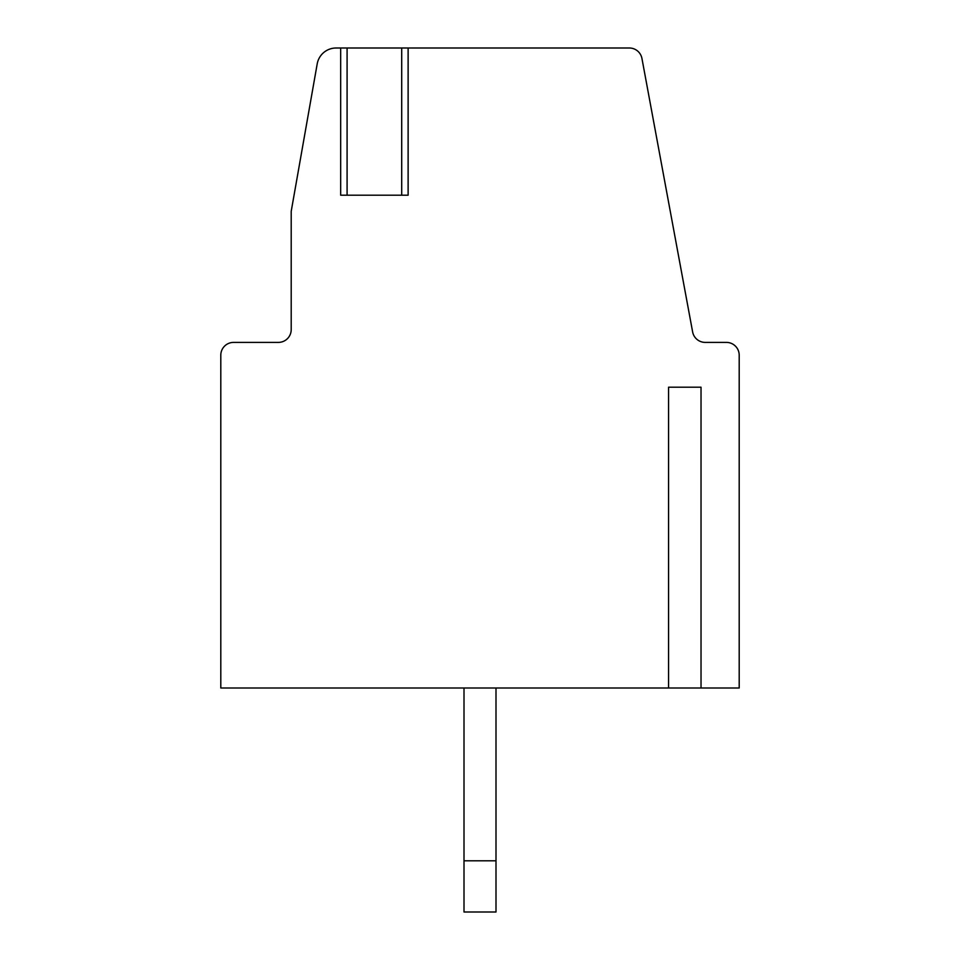 <?xml version="1.0" encoding="UTF-8"?>
<svg xmlns="http://www.w3.org/2000/svg" width="960" height="960" viewBox="0 0 960 960"><rect width="100%" height="100%" fill="white"/><g stroke="black" fill="none" stroke-linecap="round" stroke-linejoin="round"><path stroke-width="1.44" d="M340.68 48L347.088 48L347.088 195.204L340.68 195.204L340.68 48L336.108 48A19.2 19.2 0 0 0 317.208 63.864L291.204 211.332L291.204 329.604A12.804 12.804 0 0 1 278.4 342.396L233.604 342.396A12.804 12.804 0 0 0 220.8 355.2L220.8 687.996L668.568 687.996L668.568 387.204L701.028 387.204L668.568 387.204M347.088 48L629.352 48A12.804 12.804 0 0 1 641.94 58.464L692.628 331.932A12.804 12.804 0 0 0 705.204 342.396L726.396 342.396A12.804 12.804 0 0 1 739.2 355.2L739.2 687.996L701.028 687.996L701.028 387.204M668.568 687.996L701.028 687.996M347.088 195.204L408.12 195.204L408.12 48M464.004 687.996L464.004 912L495.996 912L495.996 687.996M495.996 860.796L464.004 860.796M401.712 48L401.712 195.204"/></g></svg>
